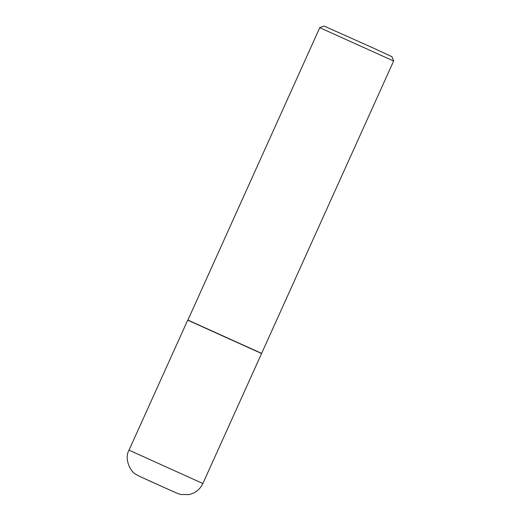 <?xml version="1.0" encoding="UTF-8"?>
<svg xmlns="http://www.w3.org/2000/svg" width="521" height="521" viewBox="0 0 521 521"><rect width="100%" height="100%" fill="white"/><g stroke="black" fill="none" stroke-linecap="round" stroke-linejoin="round"><path stroke-width="0.78" d="M187.703 320.161L261.568 353.512L202.871 483.508L129.006 450.157L187.703 320.161M187.768 320.018L261.633 353.368L393.629 61.022L319.77 27.672L187.84 320.2M319.77 27.672L324.055 26.05L373.238 48.004L392.007 56.73L393.629 61.022M169.39 489.857L142.52 477.698L169.39 489.857M129.006 450.157C123.9 458.897 130.641 472.052 135.942 474.344C140.703 477.138 139.934 476.389 149.013 480.675L169.481 489.903C178.019 493.556 176.521 493.309 181.074 494.527L188.973 494.572C195.382 493.12 200.018 489.427 202.871 483.508"/></g></svg>
